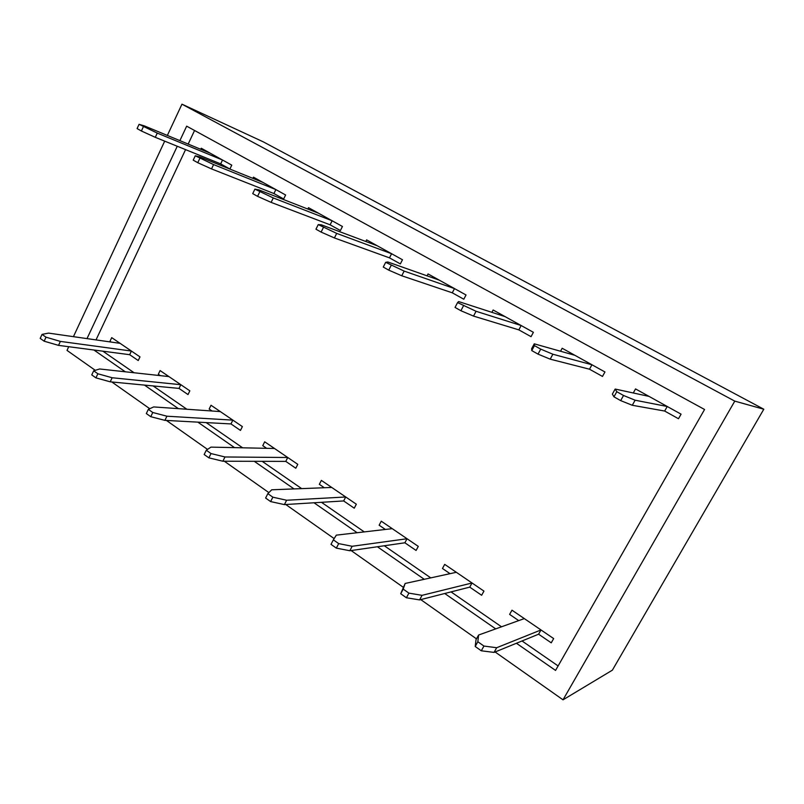 <?xml version="1.0" encoding="UTF-8"?>
<svg xmlns="http://www.w3.org/2000/svg" width="804" height="804" viewBox="0 0 804 804"><rect width="100%" height="100%" fill="white"/><g stroke="black" fill="none" stroke-linecap="round" stroke-linejoin="round"><path stroke-width="1.21" d="M734.776 401.126L181.955 104.178L263.199 141.805L763.8 409.226L612.367 670.174L563.021 699.822L734.776 401.126L763.8 409.226M139.986 356.886L138.238 360.544L129.675 354.695L138.238 360.544L139.986 356.886L131.414 351.046L60.37 341.398L46.009 337.188L42.049 334.394L48.552 333.107L120.108 343.348L111.716 337.63L139.986 356.886M110.007 341.248L111.716 337.63L110.007 341.248L111.203 342.072L110.007 341.248M231.763 165.142L229.904 169.031L220.668 163.885L229.904 169.031L231.763 165.142L222.517 160.016L157.262 133.092L139.062 124.308L144.418 125.916L210.316 153.252L201.261 148.237L231.763 165.142M200.769 149.293L201.261 148.237L200.769 149.293M189.844 390.834L188.015 394.573L179.011 388.412L188.015 394.573L189.844 390.834L180.83 384.694L112.148 377.749L97.877 373.77L93.686 370.805L99.656 368.976L168.92 376.584L160.096 370.574L189.844 390.834M158.308 374.272L160.096 370.574L158.308 374.272L160.318 375.639L158.308 374.272M285.611 194.99L283.671 198.96L273.933 193.543L283.671 198.96L285.611 194.99L275.862 189.583L213.583 164.579L195.282 155.775L199.985 156.971L263.008 182.458L253.471 177.171L285.611 194.99M252.888 178.367L253.471 177.171L252.888 178.367M242.376 426.602L240.466 430.421L230.969 423.929L240.466 430.421L242.376 426.602L232.858 420.13L166.92 416.211L152.78 412.492L148.338 409.357L153.695 406.924L220.326 411.588L211.02 405.256L242.376 426.602M209.161 409.025L211.02 405.256L209.161 409.025L212.065 411.015L209.161 409.025M342.434 226.477L340.404 230.537L330.122 224.818L340.404 230.537L342.434 226.477L332.132 220.768L273.29 197.945L254.898 189.141L258.868 189.885L318.565 213.251L308.505 207.673L342.434 226.477M307.821 209.05L308.505 207.673L307.821 209.05M297.781 464.34L295.792 468.24L285.772 461.385L295.792 468.24L297.781 464.34L287.752 457.506L224.989 456.973L211.01 453.556L206.296 450.23L210.96 447.124L274.516 448.491L264.697 441.808L297.781 464.34M262.757 445.657L264.697 441.808L262.757 445.657L266.657 448.32L262.757 445.657M402.472 259.752L400.352 263.903L389.478 257.863L400.352 263.903L402.472 259.752L391.588 253.722L336.695 233.391L318.243 224.597L321.359 224.818L377.247 245.773L366.614 239.873L402.472 259.752M365.8 241.481L366.614 239.873L365.8 241.481M356.333 504.208L354.242 508.188L343.65 500.942L354.242 508.188L356.333 504.208L345.72 496.983L286.626 500.249L272.857 497.184L267.853 493.646L271.722 489.787L331.73 487.455L321.369 480.39L356.333 504.208M319.329 484.33L321.369 480.39L319.329 484.33L324.334 487.747L319.329 484.33M466.029 294.978L463.797 299.229L452.28 292.817L463.797 299.229L466.029 294.978L454.491 288.586L404.151 271.099L385.669 262.335L387.829 261.973L439.306 280.164L428.05 273.933L466.029 294.978M427.065 275.842L428.05 273.933L427.065 275.842M418.281 546.388L416.09 550.459L404.874 542.79L416.09 550.459L418.281 546.388L407.045 538.74L352.182 546.278L338.695 543.615L333.358 539.846L336.323 535.142L392.241 528.66L381.267 521.183L418.281 546.388M379.136 525.203L381.267 521.183L379.136 525.203L385.357 529.454L379.136 525.203M533.394 332.313L531.052 336.665L518.841 329.871L531.052 336.665L533.394 332.313L521.163 325.53L476.058 311.289L457.576 302.585L458.642 301.56L505.063 316.605L493.123 309.992L533.394 332.313M491.887 312.334L493.123 309.992L491.887 312.334M483.948 591.101L481.646 595.272L469.747 587.131L481.646 595.272L483.948 591.101L472.028 582.99L422.06 595.332L408.904 593.131L403.206 589.111L405.146 583.463L456.33 572.297L444.702 564.378L483.948 591.101M442.461 568.488L444.702 564.378L442.461 568.488L450.049 573.674L442.461 568.488M604.95 371.971L602.487 376.433L589.503 369.207L602.487 376.433L604.95 371.971L591.945 364.765L552.871 354.232L540.73 349.127L534.449 345.609L534.258 343.831L574.84 355.278L562.167 348.253L604.95 371.971M560.539 351.247L562.167 348.253L560.539 351.247M553.654 638.577L551.242 642.838L538.6 634.195L551.242 642.838L553.654 638.577L540.991 629.954L496.681 647.722L483.938 646.054L477.837 641.753L478.601 635.029L524.329 618.598L511.977 610.196L553.654 638.577M509.625 614.397L511.977 610.196L509.625 614.397L518.721 620.618L509.625 614.397M681.078 414.16L678.486 418.733L664.667 411.045L678.486 418.733L681.078 414.16L667.24 406.492L635.12 400.211L623.532 395.478L616.799 391.709L615.171 389.056L649.029 396.392L635.542 388.925L681.078 414.16M633.271 392.985L635.542 388.925L633.271 392.985M179.885 140.63L186.669 126.168L704.555 409.487L555.554 670.425L516.419 643.26M194.568 130.479L188.176 144.067M185.563 149.624L96.018 339.901M87.013 338.605L177.252 146.248M102.882 351.187L134.097 372.765M153.142 385.93L186.87 409.246M206.166 422.592L242.637 447.808M262.184 461.325L301.671 488.621M321.469 502.309L364.272 531.906M384.312 545.765L430.763 577.875M451.044 591.895L501.515 626.798M522.027 640.969L558.117 665.933M495.706 628.879L444.733 593.503M424.251 579.292L377.388 546.76M357.167 532.73L314.012 502.771M294.053 488.922L254.265 461.305M234.567 447.637L197.844 422.14M178.408 408.653L144.469 385.096M125.303 371.8L93.917 350.011M181.955 104.178L167.363 135.434M164.699 141.142L73.425 336.665M68.732 346.705L67.013 350.403L95.274 370.322M111.806 381.96L149.775 408.713M166.438 420.442L207.543 449.406M224.326 461.225L268.888 492.621M285.772 504.51L334.152 538.59M351.127 550.549L403.136 587.191M420.753 599.603L476.47 638.848M495.103 651.974L563.021 699.822M139.062 124.308L137.092 128.58L141.393 131.002L155.293 137.323L157.262 133.092M155.293 137.323L220.668 163.885L222.517 160.016M141.393 131.002L143.373 126.72M42.049 334.394L40.2 338.394L44.16 341.197L58.521 345.368L60.37 341.398M58.521 345.368L129.675 354.695L131.414 351.046M44.16 341.197L46.009 337.188M195.282 155.775L193.211 160.147L197.774 162.709L211.522 168.91L213.583 164.579M211.522 168.91L273.933 193.543L275.862 189.583M197.774 162.709L199.844 158.328M93.686 370.805L91.746 374.905L95.937 377.87L110.208 381.81L112.148 377.749M110.208 381.81L179.011 388.412L180.83 384.694M95.937 377.87L97.877 373.77M254.898 189.141L252.727 193.623L257.571 196.347L271.129 202.387L273.29 197.945M271.129 202.387L330.122 224.818L332.132 220.768M257.571 196.347L259.752 191.854M148.338 409.357L146.318 413.547L150.75 416.683L164.9 420.361L166.92 416.211M164.9 420.361L230.969 423.929L232.858 420.13M150.75 416.683L152.78 412.492M318.243 224.597L315.962 229.2L321.108 232.095L334.414 237.944L336.695 233.391M334.414 237.944L389.478 257.863L391.588 253.722M321.108 232.095L323.399 227.482M206.296 450.23L204.166 454.521L208.869 457.848L222.859 461.225L224.989 456.973M222.859 461.225L285.772 461.385L287.752 457.506M208.869 457.848L211.01 453.556M385.669 262.335L383.267 267.059L388.744 270.144L401.749 275.772L404.151 271.099M401.749 275.772L452.28 292.817L454.491 288.586M388.744 270.144L391.156 265.41M267.853 493.646L265.611 498.038L270.616 501.575L284.395 504.6L286.626 500.249M284.395 504.6L343.65 500.942L345.72 496.983M270.616 501.575L272.857 497.184M457.576 302.585L455.044 307.429L460.903 310.726L473.526 316.093L476.058 311.289M473.526 316.093L518.841 329.871L521.163 325.53M460.903 310.726L463.446 305.872M333.358 539.846L330.997 544.348L336.323 548.117L349.84 550.74L352.182 546.278M349.84 550.74L404.874 542.79L407.045 538.74M336.323 548.117L338.695 543.615M534.258 343.831L531.625 348.725L531.766 350.594L538.027 354.122L550.197 359.157L552.871 354.232M550.197 359.157L589.503 369.207L591.945 364.765M538.027 354.122L540.73 349.127M531.766 350.594L534.449 345.609M405.146 583.463L400.714 593.724L406.402 597.754L419.577 599.905L422.06 595.332M419.577 599.905L469.747 587.131L472.028 582.99M406.402 597.754L408.904 593.131M400.714 593.724L403.206 589.111M615.171 389.056L612.377 394.091L613.954 396.824L620.678 400.613L632.286 405.276L635.12 400.211M632.286 405.276L664.667 411.045L667.24 406.492M620.678 400.613L623.532 395.478M613.954 396.824L616.799 391.709M478.601 635.029L476.008 639.682L475.214 646.486L481.294 650.788L494.058 652.406L496.681 647.722M494.058 652.406L538.6 634.195L540.991 629.954M481.294 650.788L483.938 646.054M475.214 646.486L477.837 641.753"/></g></svg>
